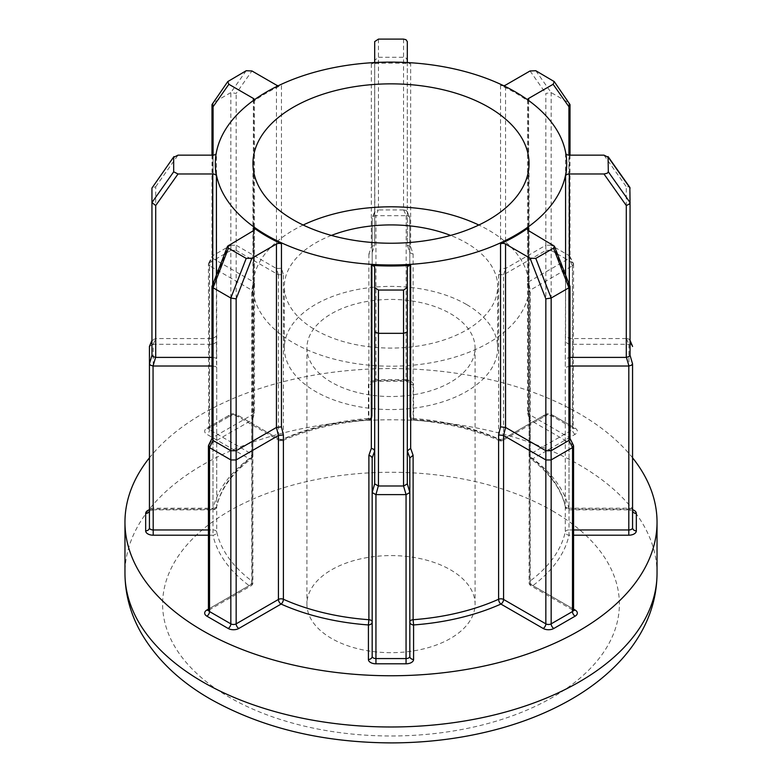 <?xml version="1.0" encoding="UTF-8"?>
<svg xmlns="http://www.w3.org/2000/svg" width="782" height="782" viewBox="0 0 782 782"><rect width="100%" height="100%" fill="white"/><g stroke="black" fill="none" stroke-linecap="round" stroke-linejoin="round"><path stroke-width="0.59" stroke-dasharray="3.91 2.93" d="M149.43 509.708A7.527 4.35 180 0 1 153.194 509.121L212.978 509.121A179.449 103.605 180 0 1 249.145 458.711L206.878 434.303A7.527 4.35 180 0 1 206.878 428.155L228.168 415.858A7.527 4.35 180 0 1 238.823 415.858L281.09 440.266A179.449 103.605 180 0 1 368.41 419.387L368.41 384.871A7.527 4.35 180 0 1 375.937 380.521L406.063 380.521A7.527 4.35 180 0 1 413.59 384.871L413.59 419.387L413.316 420.061L413.111 418.468A3.763 2.17 180 0 1 410.921 417.842A3.763 2.17 180 0 1 409.827 416.307L409.827 217.855L409.827 416.307A3.763 3.763 0 0 0 413.316 420.061C445.251 422.505 473.931 429.357 499.375 440.628A3.763 1.887 114.1 0 0 500.91 440.266L543.177 415.858A7.527 4.35 180 0 1 553.832 415.858L575.122 428.155A7.527 4.35 180 0 1 575.122 434.303L532.855 458.711A179.449 103.605 180 0 1 569.022 509.121L628.806 509.121A7.527 4.35 180 0 1 632.57 509.708M632.57 510.392A3.763 2.17 0 0 0 631.465 508.857A3.763 2.17 0 0 0 628.806 508.222L569.022 508.222L569.022 509.121A3.763 3.05 167.6 0 1 565.347 506.853A3.763 3.763 0 0 0 569.022 509.815L628.806 509.815L628.806 509.121M630.057 202.558L630.057 188.061L628.953 186.771L626.294 186.712L626.294 338.557L628.943 344.276L631.465 344.754L632.56 346.367M630.057 340.727L628.953 339.026L626.431 338.557M403.551 209.957L378.449 209.957L378.449 57.291L403.551 57.291L403.551 209.957L406.21 210.426L407.314 212.127L407.314 41.612M403.688 209.957L406.2 215.676L408.722 216.155L409.817 217.767L407.168 211.433L409.827 217.855M403.551 39.1L403.551 57.291L406.21 58.171L407.314 60.282M374.686 41.612L374.832 211.433L372.183 217.767L373.278 216.155L375.8 215.676L378.312 209.957L375.79 210.426L372.173 217.855L372.173 416.307L372.173 217.855M211.981 357.394L215.343 357.873L216.419 358.899L216.712 367.491L215.637 366.484L211.981 366.015M374.686 267.522L374.686 483.823M628.943 344.276L628.806 509.815L632.697 510.929M406.2 215.676L406.063 379.622L375.937 379.622L375.937 215.685L406.063 215.685M372.173 457.939L372.173 656.381M331.548 638.454A84.075 48.543 180 0 1 306.925 604.134A84.075 48.543 180 0 1 358.821 559.286A84.075 48.543 180 0 1 450.452 569.804A84.075 48.543 180 0 1 475.075 604.134A84.075 48.543 180 0 1 423.179 648.982A84.075 48.543 180 0 1 331.548 638.454M331.548 382.3A84.075 48.543 180 0 1 306.925 347.98A84.075 48.543 180 0 1 358.821 303.133A84.075 48.543 180 0 1 450.452 313.65A84.075 48.543 180 0 1 475.075 347.98A84.075 48.543 180 0 1 423.179 392.828A84.075 48.543 180 0 1 331.548 382.3M331.392 235.431A106.665 61.583 0 0 0 284.335 286.495A106.665 61.583 0 0 0 315.576 330.043A106.665 61.583 0 0 0 431.82 343.396A106.665 61.583 0 0 0 497.665 286.495A106.665 61.583 0 0 0 466.424 242.958A106.665 61.583 0 0 0 450.608 235.431M466.424 304.433A106.665 61.583 0 0 0 350.18 291.08A106.665 61.583 0 0 0 284.335 347.98A106.665 61.583 0 0 0 315.576 391.518A106.665 61.583 0 0 0 431.82 404.871A106.665 61.583 0 0 0 497.665 347.98A106.665 61.583 0 0 0 466.424 304.433M303.162 225.02A138.043 79.696 0 0 0 252.957 286.495A138.043 79.696 0 0 0 293.397 342.848A138.043 79.696 0 0 0 443.824 360.131A138.043 79.696 0 0 0 529.043 286.495A138.043 79.696 0 0 0 488.603 230.143A138.043 79.696 0 0 0 478.838 225.02M632.57 457.822A266.036 153.595 0 0 0 579.12 413.551A266.036 153.595 0 0 0 149.43 457.822M528.349 410.794L529.873 416.845L529.14 418.859L530.206 420.149L572.463 444.547L572.463 608.484L530.196 584.086L530.196 420.139L528.642 414.128L527.527 412.417L528.349 410.794L528.349 230.524M570.019 366.015L565.288 367.491L565.582 274.932M565.885 153.859A3.763 2.17 180 0 1 565.582 153.223A175.686 101.435 180 0 1 566.686 164.572M626.294 338.557L569.325 338.557L565.582 336.201L565.288 341.949L569.022 344.285L628.806 344.285M528.632 100.507L528.632 281.833L530.206 290.151L530.196 454.098L572.463 429.689L572.463 265.753L530.206 290.151L529.101 291.696L529.873 292.595L528.349 284.296L528.349 101.318A3.763 2.17 180 0 1 527.527 99.969A3.763 2.17 180 0 1 527.547 99.725M503.637 85.707A3.763 2.17 180 0 1 500.548 85.277A175.686 101.435 180 0 1 515.23 92.843A175.686 101.435 180 0 1 528.349 101.318M535.797 70.722L551.163 92.589L568.915 102.833L568.915 255.509L551.163 245.265L551.163 92.589L545.846 93.42L545.846 245.265L505.573 268.509L500.548 268.246L498.603 274.541L503.588 274.785L545.846 250.387L545.846 414.323L503.569 438.731L503.569 274.785M407.314 61.612L407.314 245.02L409.885 252.742L413.111 254.091L410.658 246.75L410.658 63.772A3.763 2.17 180 0 1 407.696 62.57M374.304 62.57A3.763 2.17 180 0 1 371.342 63.772A175.686 101.435 180 0 1 410.658 63.772M374.686 212.127L374.686 245.01L371.342 246.75L368.889 254.091L372.115 252.742L374.686 245.02L374.686 61.612M278.431 274.785L278.431 438.731L236.154 414.323L236.154 250.387L278.412 274.785L283.397 274.541L281.452 268.246L281.452 85.277A3.763 2.17 180 0 1 278.363 85.707M254.453 99.725A3.763 2.17 180 0 1 254.473 99.969A3.763 2.17 180 0 1 253.651 101.318A175.686 101.435 180 0 1 281.452 85.277M253.651 284.296L252.127 292.595L252.909 291.53L251.794 290.151L209.537 265.753L209.537 429.689L251.804 454.098L251.804 290.161L253.358 281.833L254.473 283.211L253.651 284.296L253.651 101.318M153.194 509.121L153.194 509.815L212.978 509.815A3.763 3.763 0 0 0 216.653 506.853A3.763 3.05 -167.6 0 1 212.978 509.121L212.978 508.222L153.194 508.222L153.194 344.285L212.978 344.285L216.712 341.949L216.419 153.223A3.763 2.17 180 0 1 216.115 153.859M215.314 164.572A175.686 101.435 180 0 1 216.419 153.223M253.368 230.71L253.368 414.118L251.794 420.149L251.804 584.086L209.537 608.484L209.537 444.547L251.794 420.149L252.86 418.859L252.127 416.845L253.651 410.794L253.651 230.524M569.97 286.251L568.915 285.528L568.915 437.373L528.642 414.128L528.632 230.71M568.915 437.373L572.463 444.547M572.561 444.596L573.441 445.378M570.019 438.741L569.013 437.421M409.827 656.381L409.827 457.929M149.43 346.455L149.43 527.782M209.537 262.674L230.837 250.387L230.837 414.323L209.537 426.62L209.439 262.732L213.085 255.509L213.085 102.833L230.837 92.589L236.154 93.42L251.941 70.966M551.163 250.387L572.463 262.674L572.463 426.62L551.163 414.323L551.163 245.265M407.314 450.94L407.314 267.522M252.86 418.859L254.424 412.837L253.368 414.118L213.085 437.373L213.085 285.528L228.872 244.854M212.675 155.149L212.675 338.557L155.706 338.557L155.706 186.712L151.943 188.061L151.943 355.224M246.203 70.722L230.837 92.589L230.837 245.265L213.085 255.509M213.085 155.139L213.085 258.578L253.358 281.833L253.368 100.507M276.447 85.111L276.447 268.519L236.154 245.265L236.154 93.42M410.658 246.75L407.314 245.02L407.314 212.127M527.527 99.969L527.527 283.211L528.632 281.833L568.915 258.578L568.915 155.139M569.325 284.58L569.325 357.394L570.019 357.394M209.537 444.547L213.085 437.373M153.194 344.285L155.706 338.557M236.154 250.387L236.154 245.265M213.085 258.578L209.537 265.753M230.837 245.265L236.056 245.196M230.934 245.196L230.837 250.387M572.463 265.753L568.915 258.578M545.846 245.265L545.846 250.387M568.915 255.509L570.019 256.877L569.013 258.51M569.013 255.558L572.463 262.674M208.559 445.378L209.439 444.596M149.44 346.367L153.057 344.276M230.934 250.318L236.056 250.318M209.439 265.685L208.432 264.052L209.439 262.732M572.561 262.732L573.568 264.052L572.561 265.685M545.944 250.318L551.066 250.318M254.424 412.837L253.651 410.794M212.03 286.251L213.085 285.528M211.981 438.741L212.987 437.421M212.958 344.285L212.665 338.557L216.419 336.201M151.943 340.639L155.569 338.557M212.987 255.558L211.981 256.877L212.987 258.51M228.461 80.976L212.333 103.507M278.412 274.785L276.427 268.509L281.452 268.246M378.449 39.1L378.449 57.291L374.686 60.282M551.066 245.196L545.944 245.196M527.527 283.211L528.349 284.296M553.539 80.976L569.667 103.507M569.042 366.015L569.335 357.394L565.582 358.899M208.432 609.119L249.145 585.62A179.449 103.605 180 0 1 212.978 535.201A3.763 3.05 167.6 0 0 216.712 531.858A175.686 101.435 0 0 0 252.127 581.212L252.127 416.845M208.432 535.201L212.978 535.201L212.978 366.015M529.873 416.845L529.873 581.212A3.763 2.434 -126.7 0 0 532.855 585.62L573.568 609.119M252.909 291.53L252.909 455.632A3.763 2.17 180 0 0 251.804 454.098A3.763 2.17 120 0 1 249.145 458.711A3.763 2.434 -126.7 0 0 251.393 458.653C232.156 473.218 220.573 489.288 216.653 506.853A3.763 3.05 -167.6 0 0 216.712 506.325L216.712 341.949M569.022 366.015L569.022 529.961A3.763 2.17 180 0 0 566.364 530.597A3.763 2.17 180 0 0 565.288 531.858A3.763 3.05 -167.6 0 0 569.022 535.201A179.449 103.605 180 0 1 532.855 585.62A3.763 2.17 120 0 1 530.968 585.806A3.763 2.17 120 0 1 530.196 584.086A3.763 2.17 180 0 1 529.091 582.541A3.763 2.17 180 0 1 529.873 581.212A175.686 101.435 0 0 0 565.288 531.858L565.288 367.491M252.127 292.595L252.127 456.962A3.763 2.17 180 0 0 252.909 455.632A3.763 3.763 0 0 1 251.393 458.653A3.763 2.434 -126.7 0 0 252.127 456.962A175.686 101.435 0 0 0 216.712 506.325A3.763 2.17 180 0 1 215.637 507.586A3.763 2.17 180 0 1 212.978 508.222L212.978 344.285M573.568 529.961L569.022 529.961L569.022 535.201L573.568 535.201M565.288 341.949L565.288 506.325A3.763 3.05 167.6 0 0 565.347 506.853C561.427 489.288 549.844 473.218 530.607 458.653A3.763 2.434 126.7 0 0 532.855 458.711A3.763 2.17 -120 0 1 530.196 454.098A3.763 2.17 180 0 0 529.091 455.632A3.763 3.763 0 0 0 530.607 458.653A3.763 2.434 126.7 0 1 529.873 456.962L529.873 292.595M238.823 415.858A3.763 2.17 -60 0 1 236.936 416.044L279.213 440.452A3.763 3.763 0 0 0 282.625 440.628C308.069 429.357 336.749 422.505 368.684 420.061A3.763 3.763 0 0 0 372.173 416.307A3.763 3.069 180 0 1 368.41 419.387L368.684 420.061L368.889 418.468A175.686 101.435 0 0 0 283.397 438.907A3.763 2.17 180 0 1 278.431 438.731A3.763 2.17 -60 0 0 279.213 440.452A3.763 2.17 -60 0 0 281.09 440.266A3.763 1.887 -114.1 0 0 282.625 440.628A3.763 1.887 -114.1 0 0 283.397 438.907L283.397 274.541M498.603 274.541L498.603 438.907A3.763 2.17 180 0 0 503.569 438.731A3.763 2.17 60 0 1 502.787 440.452A3.763 2.17 60 0 1 500.91 440.266A179.449 103.605 180 0 0 413.59 419.387A3.763 3.069 0 0 1 409.827 416.307M569.022 344.285L569.022 508.222A3.763 2.17 180 0 1 566.364 507.586A3.763 2.17 180 0 1 565.288 506.325A175.686 101.435 0 0 0 529.873 456.962A3.763 2.17 180 0 1 529.091 455.632L529.091 291.53M216.419 274.932L216.419 358.899M413.59 384.871A3.763 3.069 0 0 1 409.827 381.792A3.763 2.17 0 0 0 408.722 380.257A3.763 2.17 0 0 0 406.063 379.622L406.063 381.215L375.937 381.215L375.937 379.622A3.763 2.17 0 0 0 372.173 381.792A3.763 3.069 180 0 1 368.41 384.871M216.712 367.491L216.712 531.858A3.763 2.17 180 0 0 215.637 530.597A3.763 2.17 180 0 0 212.978 529.961L208.432 529.961M552.493 510.89A228.393 131.865 180 0 1 552.493 697.368A228.393 131.865 180 0 1 229.507 697.368A228.393 131.865 180 0 1 229.507 510.89A228.393 131.865 180 0 1 552.493 510.89M657.036 573.392A266.036 153.595 0 0 0 579.12 464.782A266.036 153.595 0 0 0 289.193 431.488A266.036 153.595 0 0 0 124.964 573.392M565.582 153.223L565.582 336.201M500.548 85.277L500.548 268.246M575.122 434.303A3.763 2.17 -120 0 1 572.463 429.689A3.763 2.17 0 0 0 573.568 428.155A3.763 2.17 0 0 0 572.463 426.62A3.763 2.17 120 0 0 573.245 428.341L551.945 416.044A3.763 2.17 120 0 1 551.163 414.323A3.763 2.17 0 0 0 545.846 414.323A3.763 2.17 60 0 1 545.064 416.044L502.787 440.452A3.763 3.763 0 0 1 499.375 440.628A3.763 1.887 114.1 0 1 498.603 438.907A175.686 101.435 0 0 0 413.111 418.468L413.111 254.091M371.342 63.772L371.342 246.75M368.889 254.091L368.889 418.468A3.763 2.17 180 0 0 371.079 417.842A3.763 2.17 180 0 0 372.173 416.307M553.128 244.854L568.915 285.528M573.568 610.019A3.763 2.17 0 0 0 572.463 608.484A3.763 2.17 120 0 0 573.245 610.214A3.763 2.17 120 0 0 573.607 610.351M212.958 366.015L212.675 284.58M155.706 186.712L178.022 155.149M503.588 274.785L505.573 268.509L505.553 85.111M530.059 70.966L545.846 93.42M569.042 344.285L569.325 155.149M603.978 155.149L626.294 186.712M407.314 245.01L409.827 252.361M372.173 252.361L374.686 245.01M252.909 418.438L252.909 582.541A3.763 3.763 0 0 1 251.032 585.806A3.763 2.17 -120 0 1 249.145 585.62A3.763 2.434 126.7 0 0 252.127 581.212A3.763 2.17 180 0 1 252.909 582.541A3.763 2.17 180 0 1 251.804 584.086A3.763 2.17 -120 0 1 251.032 585.806L208.755 610.214A3.763 2.17 -120 0 0 209.537 608.484A3.763 2.17 0 0 0 208.432 610.019M149.303 510.929L153.194 509.815L153.194 508.222A3.763 2.17 0 0 0 149.43 510.392M228.168 415.858A3.763 2.17 -120 0 0 230.055 416.044C232.713 415.095 235.011 415.095 236.936 416.044A3.763 2.17 -60 0 1 236.154 414.323A3.763 2.17 0 0 0 230.837 414.323A3.763 2.17 -120 0 1 230.055 416.044L208.755 428.341A3.763 2.17 -120 0 0 209.537 426.62A3.763 2.17 0 0 0 208.432 428.155A3.763 2.17 0 0 0 209.537 429.689A3.763 2.17 120 0 1 206.878 434.303M206.878 428.155A3.763 2.17 -120 0 0 208.755 428.341L208.432 264.052M573.568 264.052L573.245 428.341A3.763 2.17 120 0 0 575.122 428.155M375.937 380.521L375.937 381.215L372.046 382.33L372.173 381.792M543.177 415.858A3.763 2.17 60 0 0 545.064 416.044C546.989 415.095 549.287 415.095 551.945 416.044A3.763 2.17 120 0 0 553.832 415.858M406.063 380.521L406.063 381.215L409.954 382.33L409.827 381.792M306.925 347.98L306.925 604.134M284.335 347.98L284.335 286.495M252.957 286.495L252.957 163.546M529.043 286.495L529.043 163.546M497.665 347.98L497.665 286.495M475.075 347.98L475.075 604.134M529.091 418.438L529.091 582.541A3.763 3.763 0 0 0 530.968 585.806L573.695 610.556M527.576 412.837L529.14 418.859M527.527 229.175L527.527 412.417M254.473 229.175L254.473 412.417M208.559 263.514L212.108 256.34M211.981 155.149L211.981 256.877M254.463 283.377L252.899 291.696M254.473 99.969L254.473 283.211M529.101 291.696L527.537 283.377M570.019 155.149L570.019 256.877M569.892 256.34L573.441 263.514"/><path stroke-width="1.17" d="M630.057 355.224L630.057 202.558L630.057 355.292L628.953 356.592L626.294 357.394L626.294 205.549L603.978 173.985L607.262 173.242L608.318 171.815L608.073 156.595L629.842 187.387L630.057 202.558L629.139 204.18L626.294 205.549M630.057 355.292L632.56 363.913L631.465 365.214L628.943 366.005L626.431 357.384M407.696 62.57A3.763 2.17 180 0 1 407.314 61.612L407.314 41.612L406.014 39.716L403.551 39.1L378.449 39.1L374.686 41.612L374.686 61.612A3.763 2.17 180 0 1 374.304 62.57M216.115 153.859A3.763 2.17 180 0 1 212.675 155.149L178.022 155.149L173.682 157.329L173.682 171.815L178.022 173.985L212.675 173.985A3.763 2.17 180 0 1 215.343 174.621A3.763 2.17 180 0 1 216.419 175.921A175.686 101.435 180 0 1 215.314 164.572L215.314 163.546A175.686 101.435 0 0 0 266.77 235.265A175.686 101.435 0 0 0 458.232 257.258A175.686 101.435 0 0 0 566.686 163.546A175.686 101.435 0 0 0 515.23 91.826A175.686 101.435 0 0 0 323.768 69.833A175.686 101.435 0 0 0 215.314 163.546M153.057 366.005L150.535 365.214L149.44 363.913L151.943 355.292L153.047 356.592L155.569 357.384L153.057 366.005L153.194 529.961L208.432 529.961M407.314 287.532L407.314 483.823L407.314 450.94L410.658 448.34L413.111 455.339L413.111 619.715A3.763 2.17 180 0 0 410.921 620.331A3.763 2.17 180 0 0 409.827 621.866A3.763 3.069 180 0 0 413.59 624.945L413.59 659.461A7.527 4.35 180 0 1 406.063 663.801L375.937 663.801L375.937 658.561L406.063 658.561L406.063 494.615L375.937 494.615L375.937 658.561A3.763 2.17 0 0 1 373.278 657.916A3.763 2.17 0 0 1 372.173 656.381L372.173 457.929L374.686 450.94L373.581 449.23L371.342 448.34L371.342 265.362A3.763 2.17 180 0 1 373.581 265.988A3.763 2.17 180 0 1 374.686 267.522L374.686 287.532L378.449 290.044L403.551 290.044L407.314 287.532L407.314 267.522A3.763 2.17 180 0 1 410.658 265.362A175.686 101.435 180 0 1 371.342 265.362M372.173 457.929L371.079 456.229L368.889 455.339L371.342 448.34M450.608 235.431A106.665 61.583 0 0 0 331.392 235.431M488.603 107.193A138.043 79.696 0 0 0 338.176 89.92A138.043 79.696 0 0 0 252.957 163.546A138.043 79.696 0 0 0 293.397 219.898A138.043 79.696 0 0 0 443.824 237.171A138.043 79.696 0 0 0 529.043 163.546A138.043 79.696 0 0 0 488.603 107.193M478.838 225.02A138.043 79.696 0 0 0 303.162 225.02M149.43 457.822A266.036 153.595 0 0 0 124.964 522.161A266.036 153.595 0 0 0 202.88 630.771A266.036 153.595 0 0 0 492.807 664.065A266.036 153.595 0 0 0 657.036 522.161A266.036 153.595 0 0 0 632.57 457.822M281.452 243.867A175.686 101.435 180 0 1 266.77 236.291A175.686 101.435 180 0 1 253.651 227.816A3.763 2.17 180 0 1 254.473 229.175A3.763 2.17 180 0 1 253.368 230.71L227.562 246.203L228.461 248.168L246.203 258.412L251.941 258.177L276.447 244.033A3.763 2.17 180 0 1 281.452 243.867L281.452 426.845L283.397 434.9L278.412 435.515L236.154 459.914L236.154 623.85L278.431 599.452L278.431 435.515M503.569 435.515L503.569 599.452L545.846 623.85L545.846 459.914L503.588 435.515L498.603 434.9L500.548 426.845L500.548 243.867A3.763 2.17 180 0 1 505.553 244.033L530.059 258.177L535.797 258.412L553.539 248.168L554.438 246.203L528.632 230.71A3.763 2.17 180 0 1 527.527 229.175A3.763 2.17 180 0 1 528.349 227.816A175.686 101.435 180 0 1 500.548 243.867M566.686 163.546L566.686 164.572A175.686 101.435 180 0 1 565.582 175.921A3.763 2.17 180 0 1 569.325 173.985L603.978 173.985M572.463 447.617L551.163 459.914L551.163 623.85L572.463 611.563L572.561 447.558L568.915 440.452L568.915 287.776L551.163 298.03L545.846 298.851L530.059 258.177M535.797 258.412L551.163 298.03L551.163 450.696L568.915 440.452M505.553 244.033L505.553 427.441L545.846 450.696L545.846 298.851M545.846 459.914L545.846 450.696M551.163 450.696L545.944 450.745M551.066 450.745L551.163 459.914M551.066 459.963L545.944 459.963M570.019 438.458L573.441 445.378L572.561 447.558M569.013 440.383L570.019 438.741L570.019 286.486L554.438 246.203M553.539 248.168L568.915 287.776L570.019 286.486M503.588 435.515L505.573 427.441L500.548 426.845M413.111 455.339L409.827 457.929L409.827 656.381A3.763 3.069 180 0 0 413.59 659.461M230.837 459.914L209.537 447.617L209.537 611.563L230.837 623.85L230.837 298.03L213.085 287.776L211.981 286.486L227.562 246.203M208.432 535.201L153.194 535.201A7.527 4.35 180 0 1 147.876 533.93A7.527 4.35 180 0 1 145.667 530.861A3.763 3.069 180 0 0 149.43 527.782L149.43 346.455L151.943 340.375M211.981 366.015L153.194 366.015M632.57 363.845L632.57 527.782L632.56 363.913M573.568 529.961L628.806 529.961L628.806 366.015L570.019 366.015M378.449 290.044L378.449 485.993L403.551 485.993L403.551 333.327L378.449 333.327L374.686 331.979L374.686 287.532M378.449 485.993L374.686 483.892L374.686 331.979M228.461 248.168L213.085 287.776L213.085 440.452L230.837 450.696M246.203 258.412L230.837 298.03L236.154 298.851L236.154 450.696L276.427 427.441L281.452 426.845M151.943 355.292L151.943 188.061L173.927 156.595L151.943 188.061M173.682 171.815L151.943 202.558L155.706 205.549L155.706 357.394L211.981 357.394M278.363 85.707A3.763 2.17 180 0 1 276.447 85.111L251.941 70.966L246.203 70.722L227.728 81.611L228.872 84.28L253.368 98.434A3.763 2.17 180 0 1 254.453 99.725M527.547 99.725A3.763 2.17 180 0 1 528.632 98.434L553.128 84.28L554.272 81.611L535.797 70.722L530.059 70.966L505.553 85.111A3.763 2.17 180 0 1 503.637 85.707M630.057 188.061L608.318 157.329L603.978 155.149L569.325 155.149A3.763 2.17 180 0 1 565.885 153.859M570.019 357.394L626.294 357.394M372.173 492.445L374.686 483.892M407.314 483.823L409.827 492.445M406.063 494.615L403.551 485.993M378.312 485.984L375.937 494.615M236.154 450.696L236.154 459.914M213.085 440.452L211.981 438.741L211.981 286.486M212.987 440.383L209.537 447.617M632.57 346.455L630.057 340.649M375.8 494.605L372.183 492.513M409.817 492.513L406.2 494.605M209.439 447.558L208.559 445.378L211.981 438.458M236.056 459.963L230.934 459.963M630.057 340.375L632.56 346.367M403.688 485.984L407.314 483.892M403.551 290.044L403.551 333.327L407.314 331.979M230.934 450.745L236.056 450.745M227.728 81.611L211.981 104.612L213.085 106.733L213.085 155.139M554.272 81.611L570.019 104.612L568.915 106.733L553.128 84.28M283.397 434.9L283.397 599.266A175.686 101.435 0 0 0 368.889 619.715L368.41 624.945A179.449 103.605 180 0 1 281.09 604.066L238.823 628.464A7.527 4.35 180 0 1 228.168 628.464L206.878 616.167A7.527 4.35 180 0 1 206.878 610.019L208.432 609.119M368.889 455.339L368.889 619.715A3.763 2.17 180 0 1 371.079 620.331A3.763 2.17 180 0 1 372.173 621.866A3.763 3.069 0 0 1 368.41 624.945L368.41 659.461A7.527 4.35 180 0 0 370.619 662.53A7.527 4.35 180 0 0 375.937 663.801M573.568 609.119L575.122 610.019A7.527 4.35 180 0 1 575.122 616.167L553.832 628.464A7.527 4.35 180 0 1 543.177 628.464L500.91 604.066A3.763 2.17 -60 0 0 503.569 599.452A3.763 2.17 180 0 0 498.603 599.266A175.686 101.435 0 0 1 413.111 619.715L413.59 624.945A179.449 103.605 180 0 0 500.91 604.066A3.763 1.887 -114.1 0 1 498.603 599.266L498.603 434.9M153.194 535.201L153.194 529.961A3.763 2.17 0 0 1 150.535 529.316A3.763 2.17 0 0 1 149.43 527.782M608.318 171.815L630.057 202.558M216.419 175.921L216.419 274.932M202.88 682.002A266.036 153.595 0 0 0 492.807 715.295A266.036 153.595 0 0 0 657.036 573.392C656.88 594.467 651.435 614.408 640.683 633.205C633.782 645.238 625.121 656.381 614.701 666.645C602.492 678.668 588.318 689.362 572.199 698.727C551.388 710.799 528.212 720.476 502.67 727.768C467.528 737.719 430.638 742.763 391.978 742.9C322.858 742.675 262.429 728.12 210.681 699.235C179.909 681.66 156.732 659.558 141.171 632.951C130.516 614.222 125.11 594.369 124.964 573.392A266.036 153.595 0 0 0 202.88 682.002M410.658 265.362L410.658 448.34M528.349 227.816L528.349 230.524M565.582 274.932L565.582 175.921M253.651 230.524L253.651 227.816M632.57 509.708A7.527 4.35 180 0 1 636.333 513.471L636.333 530.861A7.527 4.35 180 0 1 628.806 535.201L573.568 535.201M145.667 530.861L145.667 513.471A7.527 4.35 180 0 1 149.43 509.708M543.177 628.464A3.763 2.17 -60 0 0 545.846 623.85A3.763 2.17 0 0 0 551.163 623.85A3.763 2.17 -120 0 0 553.832 628.464M575.122 616.167A3.763 2.17 -120 0 1 572.463 611.563A3.763 2.17 0 0 0 573.568 610.019L573.695 610.556L573.245 610.214M278.412 435.515L276.427 427.441L276.447 244.033M251.941 258.177L236.154 298.851M212.675 284.58L212.675 173.985M178.022 173.985L155.706 205.549M253.368 100.507L253.368 98.434M228.872 84.28L213.085 106.733M528.632 98.434L528.632 100.507M568.915 155.139L568.915 106.733M569.325 173.985L569.325 284.58M409.827 457.939L407.314 450.94M151.943 340.649L149.44 346.367M406.063 663.801L406.063 658.561A3.763 2.17 0 0 0 409.827 656.381M208.432 445.916L208.432 610.019A3.763 2.17 0 0 0 209.537 611.563A3.763 2.17 120 0 1 206.878 616.167M228.168 628.464A3.763 2.17 120 0 0 230.837 623.85A3.763 2.17 0 0 0 236.154 623.85A3.763 2.17 60 0 0 238.823 628.464M278.431 599.452A3.763 2.17 180 0 1 283.397 599.266A3.763 1.887 114.1 0 1 281.09 604.066A3.763 2.17 60 0 1 278.431 599.452M628.806 535.201L628.806 529.961A3.763 2.17 0 0 0 632.57 527.782A3.763 3.069 180 0 0 636.333 530.861M372.173 656.381A3.763 3.069 0 0 1 368.41 659.461M206.878 610.019A3.763 2.17 -120 0 0 208.393 610.351M145.667 513.471A3.763 3.069 180 0 0 149.43 510.392L149.391 510.832M573.607 610.351A3.763 2.17 120 0 0 575.122 610.019M632.609 510.832L632.57 510.392A3.763 3.069 180 0 0 636.333 513.471M657.036 522.161L657.036 573.392M124.964 522.161L124.964 573.392M573.568 445.916L573.568 610.019M211.981 104.612L211.981 155.149M570.019 104.612L570.019 155.149M208.755 610.214L208.305 610.556L208.432 610.019"/></g></svg>
